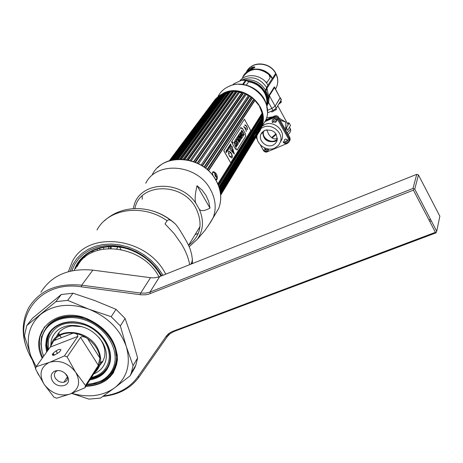 <?xml version="1.0" encoding="UTF-8"?>
<svg xmlns="http://www.w3.org/2000/svg" width="463" height="463" viewBox="0 0 463 463"><rect width="100%" height="100%" fill="white"/><g stroke="black" fill="none" stroke-linecap="round" stroke-linejoin="round"><path stroke-width="0.69" d="M265.924 95.106L265.733 95.569M244.273 83.178L243.521 83.288L244.383 82.165M252.96 137.499L253.944 136.828L254.077 137.332M255.86 135.277L256.265 134.901M259.205 131.469L259.998 130.236M260.71 128.946L261.086 128.176M261.844 126.306C270.12 106.531 243.312 82.952 223.762 93.034L218.386 96.426M218.212 96.078C220.573 91.824 224.028 88.636 228.572 86.523C248.278 76.32 274.958 100.662 265.762 120.212L262.041 126.312M259.089 129.142L257.306 130.427M217.106 97.6L216.325 98.411M212.32 104.679L211.805 106.027M211.336 107.555L211.012 108.927M215.972 102.207L216.319 100.766M262.452 112.787L262.243 113.551M262.116 113.962L261.705 115.079M229.81 91.552L230.406 91.101M217.118 99.69L216.748 101.021M257.932 129.409L259.818 127.962M263.731 123.534L264.616 122.082M267.388 111.664L266.636 105.234C263.239 89.839 243.538 79.653 229.602 86.083M248.602 81.818C255.599 83.016 260.883 86.668 264.471 92.774C266.607 96.779 267.313 100.882 266.595 105.078M242.901 84.405L243.636 84.075M261.994 114.315L261.676 114.726M261.757 114.066L261.942 113.481M262.075 113.024L262.289 112.139M266.775 105.819C267.678 101.634 267.139 97.485 265.16 93.37L267.006 88.201L276.081 74.254L275.421 73.958M274.854 87.785L274.351 86.882L269.206 94.967L268.036 99.412M274.843 87.756L274.351 86.882M280.202 97.618L275.132 106.189L271.845 108.429L267.377 110.402L271.845 108.429L275.132 106.189L280.156 97.93L274.785 87.652M267.006 88.201L268.685 96.657L269.171 97.114L269.385 95.667L274.524 87.571L281.255 99.95L276.255 108.244L272.973 110.489L267.354 112.955M269.171 97.114L268.656 102.601L272.973 110.489M267.874 102.335L268.656 102.601L267.365 104.933M274.594 76.54L274.275 75.718M265.64 91.008L265.936 92.056M266.3 96.188L266.213 97.074M266.838 98.254L266.578 98.683L266.838 98.254M266.943 98.833L266.682 99.296M239.973 80.689C246.802 72.274 262.758 74.879 268.008 85.325L266.619 87.449L264.767 92.612C261.624 87.16 256.994 83.595 250.865 81.916L249.094 81.847L246.912 80.603M243.712 80.041L244.076 79.96C253.336 78.803 260.536 82.281 265.675 90.395M246.206 80.44L245.506 80.278M265.166 91.992C261.126 85.227 255.206 81.465 247.404 80.718L247.248 80.765M246.715 80.603L248.695 81.685L246.316 85.082M243.359 84.469L246.177 80.493L245.731 80.307M275.763 73.235L272.464 78.496C266.682 66.765 248.018 65.734 242.907 76.771L242.56 77.483M252.04 67.135C256.328 66.383 255.698 67.262 250.153 69.768C246.432 71.499 247.063 70.625 252.04 67.135L252.208 67.98L249.453 70.081M249.499 70.706L252.387 69.398M254.366 67.685L252.208 67.98M248.631 70.897L249.071 70.926M254.164 67.615L252.022 68.918M251.559 69.878L251.994 69.566M262.486 89.793L262.498 89.272M253.481 83.114L257.723 85.256L261.282 88.404M244.146 82.252L245.141 81.957M232.455 85.088L234.07 83.676L241.518 80.29L245.5 80.336L242.635 84.37M256.629 69.126L254.361 69.259M247.115 72.17C256.896 66.805 265.27 68.941 272.256 78.588L267.938 85.198M252.248 69.676L252.688 69.328M289.306 123.251L290.486 125.398L287.702 130.439L286.452 127.788L285.486 127.435M287.569 123.719L288.362 122.724M260.131 144.635L263.742 150.996L265.131 151.945L266.445 152.136L287.668 143.27L289.103 141.747L288.877 139.554L276.886 118.244L275.653 117.648L273.998 117.683L264.888 121.642M255.373 136.076L255.553 136.406M256.01 137.222L257.335 139.606M262.099 126.214L264.767 124.547C273.645 120.148 285.584 130.554 281.88 139.421L278.547 145.313L274.657 148.16C266.752 151.928 255.784 144.172 256.977 135.636M273.436 120.797L273.627 121.509C275.091 122.799 276.052 122.579 276.498 120.849M264.819 147.992L264.778 149.427C266.19 150.689 267.139 150.498 267.62 148.855M287.234 140.468L287.054 139.907C285.22 138.582 284.323 138.969 284.363 141.059L286.585 141.736M260.895 128.575L263.117 127.273C272.036 122.857 284.045 133.315 280.329 142.216L281.88 139.421M264.79 130.306L260.918 134.218C257.955 140.561 266.52 148.305 272.996 145.156L275.456 143.466L277.007 140.983C277.464 132.684 273.396 129.125 264.79 130.306M262.787 131.573C262.978 139.432 267.082 142.714 275.103 141.435L277.285 140.011M265.426 120.762L274.518 116.809L276.168 116.774L277.661 117.59L289.369 138.645L289.595 140.833L289.201 141.556M277.441 138.744C272.8 145.417 260.362 138.258 263.788 130.884L263.817 130.809M263.788 130.884L263.841 130.797C260.519 138.101 272.736 145.208 277.441 138.703M281.301 99.638L281.255 99.95M286.076 130.554L285.764 122.058L279.403 118.354M272.441 116.954L266.595 117.724M285.856 130.149L285.764 122.058L280.497 120.351M266.943 150.128L264.599 148.623M289.277 141.418L289.67 140.694L289.444 138.506L289.931 137.598L290.156 139.785L289.769 140.509M289.931 137.598L277.997 116.363L276.434 115.704L275.115 115.802L265.918 119.807M281.394 140.289L281.701 139.89M286.927 139.71L285.694 139.039M289.444 138.506L277.482 117.237L276.249 116.641L274.6 116.676L265.507 120.629M266.74 129.738L268.563 133.998C270.606 137.314 272.805 138.935 275.155 138.865L277.441 138.402M275.983 133.83L271.613 137.615M266.682 129.744L267.203 130.103M277.441 138.385L276.862 138.611M272.169 137.974L276.289 134.322M283.732 142.054L283.385 141.562L283.269 142.338L284.786 143.42L286.863 143.206L287.83 142.031L287.911 139.629L287.807 142.089M286.863 143.206L284.479 143.322L283.107 142.089L283.941 141.973C285.636 143.194 286.464 142.841 286.429 140.908L287.633 140.139M268.586 148.999L268.459 149.966C267.076 151.823 265.531 151.812 263.812 149.925L263.516 150.44C265.235 152.327 266.781 152.344 268.164 150.487L268.17 148.947M272.354 122.51L272.192 120.478C273.604 118.603 275.172 118.621 276.891 120.53L275.676 121.3C273.969 120.073 273.141 120.432 273.182 122.388L272.354 122.521L272.175 122.105M272.51 119.929C273.946 118.106 275.502 118.146 277.181 120.039L276.891 120.53M279.253 103.278L281.29 101.588L281.174 102.398L278.691 104.204M276.44 109.528L271.833 112.052L271.364 111.195M271.891 110.964L275.392 109.083M230.8 91.049L229.804 91.552L180.605 159.168M228.074 92.629L227.634 93.121M261.595 115.258L261.786 113.73M261.855 112.179L261.792 110.495M210.989 108.961L172.965 159.88M219.323 96.09L171.576 160.192L211.076 106.577L171.067 160.32M213.391 101.831L169.232 160.864M169.325 160.835L215.249 99.354L216.551 98.341M170.141 160.58L218.148 96.559L170.523 160.47M171.692 160.163L219.948 95.251L220.729 94.759L172.271 160.03M225.533 92.733L223.565 93.312L174.615 159.585M223.565 93.312L222.628 93.81M173.874 159.706L222.709 93.7M211.278 107.561L211.244 108.614M211.863 106.01L211.076 106.577M212.222 104.702L212.586 104.592L212.164 105.605M217.593 97.311L217.448 97.687M217.448 97.149L170.135 160.586M219.132 96.24L218.148 96.559M222.396 94.116L220.729 94.759M213.559 105.489L214.612 103.07M218.727 97.519L220.712 95.829M222.674 94.521L224.017 93.781M228.647 91.842L225.626 92.606M176.565 159.336L225.695 92.513M232.113 91.344L228.705 91.761L179.517 159.168M234.463 91.269C245.326 91.61 253.614 96.483 259.315 105.894L253.776 99.105L248.284 95.089L243.717 92.976L240.488 92.015L233.115 91.275L184.031 159.365M233.115 91.275L232.119 91.338M183.007 159.272L232.137 91.315M186.56 159.706L235.488 91.327M239.84 91.946L191.3 160.794M190.224 160.493L238.856 91.743M246.345 94.209L198.592 163.705M197.545 163.184L245.419 93.781M201.064 165.071L248.515 95.366M252.213 97.919L205.346 167.988M204.409 167.282L251.409 97.294M254.789 100.245L208.379 170.569M207.517 169.788L254.06 99.533M262.562 115.108L262.116 113.203L217.847 183.875M218.195 184.708L262.371 114.014M262.862 118.279L219.479 188.447M262.926 118.175L262.498 115.206M262.793 121.491L220.099 190.999M262.868 121.375L262.764 118.435M219.942 190.287L262.926 120.444M262.324 124.605L220.452 193.094M262.388 124.495L262.562 121.867M220.371 192.533L262.573 123.592M261.45 127.568L261.774 125.496M220.585 194.205L261.803 126.625M260.2 130.34L259.101 132.14M260.212 130.311L260.704 128.801M220.672 195.154L260.628 129.507M260.947 127.759L261.219 127.088L261.306 127.441M261.497 127.499L220.619 194.57L261.497 127.487M259.951 130.034L260.096 130.381M259.176 131.891L259.193 131.278M220.538 193.766L257.741 133.008M256.166 134.721L256.317 135.155M253.944 136.62L220.243 191.786M227.107 92.502L228.467 92.091M229.613 91.819L230.545 91.633M233.074 91.327L233.884 91.286M259.315 105.894L260.791 109.089M262.012 113.377L262.174 114.332M262.313 115.501L262.411 116.907M262.284 120.27L262.046 121.873M261.763 123.17L260.391 127.018M257.972 130.971L255.13 133.969M259.535 106.467L262.116 113.203M172.41 159.995L211.354 107.532M170.725 160.412L217.743 97.288M220.33 95.366L172.34 160.013M173.324 159.81L221.69 94.51M175.633 159.44L224.491 93.132M227.379 92.125L178.261 159.214M181.508 159.191L230.643 91.495M235.464 91.321L186.537 159.7M184.864 159.457L233.896 91.269M238.746 91.72L190.096 160.464M188.377 160.053L237.195 91.442M237.125 91.442L188.302 160.036M245.187 93.642L197.261 163.051M195.554 162.299L243.717 92.976M243.677 92.988L195.519 162.287M251.143 96.941L204.021 167.004M249.783 96.032L202.458 165.939L249.765 96.044M253.776 99.105L207.1 169.423M205.647 168.225L252.503 98.087M208.599 170.778L254.986 100.407M215.77 179.777C216.852 180.252 217.35 179.395 217.269 177.219M215.862 173.312C212.864 170.587 211.909 171.368 212.992 175.656M218.982 186.838L262.683 116.468M262.752 119.506L219.705 189.292M261.745 125.595L220.457 193.135M220.353 192.417L262.133 124.171M261.254 127.256L220.556 193.945M220.463 193.187L256.253 134.635M222.929 95.262L221.337 96.327M218.357 99.013L215.903 102.329M256.919 131.058L259.957 126.11M260.733 124.009L261.254 121.937M261.664 118.106L261.641 116.583M261.549 115.333L261.416 114.32M253.846 99.858L253.498 99.522M251.212 97.583L250.877 97.334M248.313 95.656L246.131 94.521M241.645 92.889L239.51 92.415M233.335 92.05L232.507 92.114M229.903 92.519L228.942 92.745M227.744 93.086L226.309 93.59M212.795 171.837L213.912 172.294M214.849 173.289L216.638 177.479M216.701 178.822L216.279 179.945M215.37 176.189L214.901 175.095M212.546 174.273L212.656 172.797L213.194 172.236L215.978 173.417C214.566 172.734 214.369 173.677 215.399 176.241C216.354 177.653 216.991 177.856 217.309 176.854L216.643 174.296L215.978 173.417M214.925 173.185L216.759 177.497M216.609 178.984L215.561 179.43M232.038 142.205L232.183 142.772L231.691 142.083L232.171 142.778L232.021 142.21M231.708 142.315L231.749 141.609L232.403 142.969L231.61 141.846M232.09 142.951L231.818 142.563M229.596 145.428L230.082 146.846L230.285 146.597L229.613 145.405L229.492 146.071L230.07 146.852M230.076 146.649L229.625 145.631L230.076 146.649M229.81 156.176L230.314 156.731L231.911 156.031L232.009 155.215L230.858 152.564L228.502 153.583L230.834 152.576L231.98 155.227L231.593 156.315M231.072 156.326L230.707 156.702M228.757 150.938L231.24 152.981C232.472 155.504 232.669 157.183 231.818 158.022M228.502 153.583L229.654 156.245M223.826 150.654L244.418 119.228L250.813 130.722L230.701 162.797L223.826 150.654M232.403 143.623L235.609 149.317L236.107 148.536L237.015 150.145L245.888 136.07L245.008 134.496L245.471 133.766L242.375 128.222L241.906 128.946L241.003 127.319L231.969 141.18L232.906 142.847L232.403 143.623M247.421 129.756C247.387 126.839 246.501 125.247 244.759 124.987L245.031 125.467C246.42 125.681 247.126 126.949 247.149 129.27L247.421 129.756M245.598 128.592L246.27 131.567C246.241 128.633 245.349 127.036 243.602 126.781L245.326 128.106L244.939 128.72L245.205 129.206L245.598 128.592M232.102 146.424L231.807 146.123L229.822 149.196L234.272 154.005L232.102 146.424M230.568 143.941L230.823 144.549L230.319 144.317L231.031 145.382L230.568 143.941M230.354 145.289L230.707 145.943L230.921 145.608L230.256 144.421L230.354 145.289M229.995 144.815L229.92 145.509L229.66 145.336L230.47 146.314L229.995 144.815M229.752 147.413L229.127 146.152L229.752 147.413M228.954 146.418L229.526 147.431L228.722 146.777L229.393 147.969L228.89 146.927L229.671 147.541L228.954 146.418M228.826 148.577L228.236 147.523L228.826 148.577M226.934 149.526L227.443 150.979L227.727 150.544L226.934 149.526M226.72 149.856L227.35 151.129L226.72 149.856M226.204 150.643L226.737 151.731L225.921 151.077L226.604 152.281L226.089 151.233L226.882 151.847L226.204 150.643M228.797 147.309L228.907 148.172L228.797 147.309M228.022 147.853L228.218 148.554L227.773 148.235L228.485 149.306L228.022 147.853M228.143 149.902L227.634 148.675L228.381 149.532L227.605 148.478L228.143 149.902M227.316 149.543L227.576 150.186C227.779 149.537 227.674 149.352 227.258 149.624L227.316 149.543M226.824 151.442L227.154 151.158L226.482 150.209L226.824 151.442M226.106 152.489L226.048 151.54L226.106 152.489M232.455 143.015L231.662 141.603L232.455 143.015M229.341 155.985C232.351 159.162 232.987 158.155 231.263 152.969C228.253 149.775 227.611 150.782 229.341 155.985M244.36 119.315L223.733 150.695L230.667 162.739M242.936 134.067L243.225 134.235M241.536 130.387L242.647 131.208L242.294 131.764M241.941 131.55L242.172 132.366M242.386 132.262C243.642 132.43 244.053 133.471 243.619 135.393M240.355 132.314L242.166 135.445M242.514 134.959L243.133 136.07L242.039 137.795M239.765 133.234L241.75 138.252L241.362 138.859L241.796 138.234L239.799 133.182L239.267 135.074L238.896 134.577L238.486 135.208L241.379 138.883M238.867 134.617L239.249 135.051M240.071 135.526L239.799 135.896L240.725 137.06M238.347 135.428L240.783 139.774L240.424 140.335M238.746 138.807L239.967 141.047L239.608 141.62M237.525 136.701L239.203 138.223M236.975 137.546L239.423 141.909L239.041 142.511M237.137 139.218L236.581 140.023M235.858 139.27L238.318 143.646L237.316 145.22M236.987 142.668L236.477 143.408M236.02 140.949L235.389 141.875M234.261 141.747L235.146 143.333L237.206 145.399L236.767 146.088M235.76 145.069L236.298 146.823L235.87 147.494M240.986 127.342L241.9 128.928M242.357 128.245L245.448 133.778L244.985 134.507L245.865 136.081L237.004 150.134M236.089 148.559L235.603 149.3M242.693 131.191C239.973 128.309 241.767 135.028 242.722 133.668L242.965 134.021L242.583 134.617C245.147 137.308 243.434 130.919 242.49 132.221L242.693 131.191M240.39 132.268L239.979 132.893L241.779 136.105L241.414 136.678L242.056 137.818L243.179 136.047L242.543 134.907L242.184 135.474L240.39 132.268M238.376 135.375L237.982 135.989L239.336 138.35L237.548 136.66L237.16 137.256L239.626 141.643L240.013 141.03L238.659 138.663L240.447 140.353L240.829 139.751L238.376 135.375M239.469 141.892L237.004 137.499L236.02 139.027L236.599 140.052L237.166 139.166L239.058 142.535L239.469 141.892M235.893 139.224L234.828 140.874L235.407 141.904L236.055 140.897L236.443 141.591L235.916 142.407L236.495 143.437L237.021 142.621L237.374 143.252L236.755 144.219L237.334 145.249L238.364 143.628L235.893 139.224M237.253 145.376L235.198 143.31L234.29 141.701L233.867 142.349L235.881 147.529L236.344 146.806L235.725 144.96L236.784 146.111L237.253 145.376M239.846 135.879L240.106 135.474L240.853 137.239L239.846 135.879M244.939 124.819C246.64 125.618 247.462 127.256 247.404 129.727M245.569 128.645L245.193 129.177M243.781 126.607C245.488 127.412 246.316 129.055 246.252 131.538M231.818 146.111L234.376 154.057M231.488 148.895L230.968 147.975L231.488 148.895M231.928 149.341L231.726 149.653L233.549 152.715L233.456 151.719L231.928 149.341M230.238 144.444L230.701 145.932M229.978 144.844L230.458 146.302M230.383 146.117L230.117 145.428L230.383 146.117M242.82 77.118C249.812 67.829 258.476 66.944 268.824 74.462L270.155 77.657L267.151 82.223L265.548 81.847M199.987 226.766L199.715 227.078M116.682 248.781L118.036 246.918M111.207 246.536L111.097 248.434M121.011 249.476L119.576 247.126M110.107 248.434L110.321 246.553M108.834 246.623L108.417 248.492M206.035 195.438L208.691 201.486L210.017 208.13C204.108 211.232 200.467 211.458 199.096 208.801L196.115 203.685C194.553 201.307 194.854 195.305 197.018 185.68L202.123 190.119L206.035 195.438M200.004 226.604L188.557 245.326C200.925 235.789 203.286 223.207 195.635 207.592C182.063 181.814 139.265 182.885 134.895 208.605M197.018 185.68L210.017 208.13M96.998 229.984C108.319 208.437 142.928 203.512 167.108 220.758L165.002 223.889L174.169 233.624L181.774 244.464C185.981 251.669 188.615 258.418 189.674 264.714M91.564 252.833L92.218 251.976L92.16 250.998M190.669 264.315L191.786 262.423L192.4 259.604L192.382 263.632M71.834 270.82L74.618 264.466L78.612 258.794L83.705 253.961L89.776 250.101L96.669 247.34L104.187 245.76L112.133 245.407L120.282 246.299L128.401 248.423L136.261 251.716L143.646 256.08L150.342 261.398L156.158 267.516L161.824 275.792M161.564 275.896L160.557 274.148C156.911 268.146 152.194 262.88 146.401 258.342C152.778 263.412 157.773 269.292 161.373 275.971M161.014 276.116C153.757 263.25 142.847 254.256 128.297 249.123C105.217 241.101 80.504 250.859 74.225 270.369M167.108 220.758C168.214 219.387 169.892 219.572 172.143 221.326L175.332 223.976C177.474 226.332 180.113 230.261 183.255 235.777C186.618 241.258 188.95 245.795 190.247 249.383L191.63 254.285L192.4 259.604M95.366 251.154L92.218 251.976M77.165 266.59C90.424 238.694 142.708 244.875 158.988 276.909M84.694 257.387L86.002 254.905M85.892 254.991L84.538 257.526M87.096 384.336L94.278 383.364L100.789 381.003C107.63 377.495 112.104 372.171 114.216 365.018C118.933 348.83 105.749 327.642 86.037 320.367C66.388 312.843 45.687 321.218 41.93 337.683L41.236 342.365L41.346 347.227L42.017 351.174L43.632 356.267M89.88 379.938C100.228 378.011 106.849 372.478 109.748 363.328C113.852 349.125 102.282 330.594 85.036 324.222C67.841 317.635 49.691 324.928 46.364 339.362L45.704 345.595L46.641 352.083M41.954 350.913L41.074 343.83L41.826 337.151C45.53 324.546 54.9 317.74 69.942 316.727C95.604 314.921 122.354 343.135 115.356 364.56C113.273 371.818 108.759 377.235 101.808 380.817L91.587 383.902M42.092 351.492L41.051 343.708L41.792 336.966C47.834 319.476 61.92 313.011 84.046 317.566M42.035 351.267L40.883 343.934L41.618 336.074M90.441 379.047C100.315 377.027 106.64 371.61 109.407 362.807C113.435 348.847 102.068 330.646 85.123 324.384C68.229 317.913 50.398 325.072 47.116 339.257L46.462 345.126L47.249 351.232M48.702 324.522L47.139 326.681M50.531 322.85L46.641 327.277M116.259 355.902L115.437 349.739L113.366 343.569L110.113 337.602L105.778 332.046L100.512 327.104L94.487 322.948L87.924 319.725L81.042 317.549L74.08 316.501L67.291 316.605L60.902 317.867L55.126 320.228L50.16 323.608L46.173 327.885M101.663 362.153L100.552 362.014M59.872 335.993L59.6 335.565M59.223 334.952L58.789 334.222M139.386 254.118C115.212 239.614 83.583 247.144 75.585 268.644M99.73 365.463L102.537 361.921L104.302 357.743C105.714 352.193 104.713 346.527 101.299 340.751L99.302 337.88M82.362 326.762L72.078 325.917C64.322 326.994 59.061 330.704 56.295 337.035M55.826 338.349L55.392 340.045M93.676 373.942C99.863 371.419 103.857 367.107 105.662 361.001C107.242 354.814 106.125 348.494 102.323 342.041C94.197 330.345 83.317 324.823 69.676 325.472C59.849 326.936 53.708 331.925 51.26 340.432L50.698 346.336M56.226 350.763L57.377 353.564M47.805 338.349L49.535 333.655L51.237 330.86M107.422 367.651L104.106 371.691M48.968 362.57C40.634 367.176 38.898 374.214 43.748 383.682L35.541 369.023L36.085 366.771L49.969 362.188L64.421 355.925L67.135 356.956L75.365 371.818C68.304 363.038 59.837 359.826 49.969 362.188M75.365 371.818L85.51 385.54L84.914 387.78L70.515 393.868C78.93 389.435 80.765 382.421 76.013 372.831M70.515 393.868L56.619 398.197L53.951 397.185L44.402 384.678C51.381 393.295 59.756 396.478 69.519 394.239M44.402 384.678L43.748 383.682M52.533 381.008C57.279 389.024 70.891 386.536 68.223 378.086L67.083 375.551C63.558 371.095 59.397 369.63 54.599 371.176C50.861 373.398 50.172 376.674 52.533 381.008M67.633 376.523L63.894 382.259M94.95 371.928L96.657 369.978L97.745 367.524L84.914 387.78M97.352 368.976L98.717 366.302L99.886 358.044L98.966 353.414L97.01 348.853L94.649 345.248L91.049 341.329L87.513 338.517C84.197 336.543 81.882 336.155 80.568 337.359L67.135 356.956M85.51 385.54L98.341 365.324L99.886 358.044L87.513 338.517C83.051 335.49 78.27 333.69 73.177 333.111C64.641 332.434 58.205 334.946 53.864 340.641L50.212 347.111L36.085 366.771M64.421 355.925L77.923 336.358C77.743 334.419 76.163 333.337 73.177 333.111L53.864 340.641M50.971 345.826C54.206 327.572 85.985 328.117 96.813 346.891C102.717 357.546 101.814 366.343 94.093 373.282M54.68 354.982L59.287 352.106L60.803 350.242L60.792 349.472L59.258 349.38L57.522 350.051L53.864 352.505L52.226 354.82L53.17 355.37L54.68 354.982M96.657 369.978L96.044 370.209M57.956 370.481L57.071 370.805C54.154 372.536 53.615 375.088 55.45 378.468L58.361 381.205L60.867 382.201L63.408 382.34L65.619 381.61L67.176 380.111L67.818 376.917M71.881 393.353C88.514 397.972 102.803 396.102 114.749 387.739C127.25 377.594 131.104 363.889 126.318 346.631C120.137 329.378 107.676 316.9 88.937 309.191C69.901 302.721 53.824 304.446 40.709 314.365C28.718 325.211 25.424 339.055 30.824 355.902L36.131 366.702M85.811 386.362C104.927 385.309 115.49 376.13 117.48 358.825C116.392 340.722 106.073 327.254 86.535 318.428C56.202 305.956 28.735 331.74 42.237 358.206M71.696 393.428L88.879 399.106L100.413 398.122L114.749 387.739L130.178 375.736L131.313 372.883L133.06 365.689L126.318 346.631L120.339 325.911L125.091 318.469L131.816 337.649L137.615 357.922L135.873 365.064L134.745 367.9L133.853 368.525M133.06 365.689L137.615 357.922M130.178 375.736L134.745 367.9M35.634 368.525L30.824 355.902L24.441 335.727L26.808 325.553L55.849 301.668L67.679 300.365L88.937 309.191L111.172 316.704L120.339 325.911M111.172 316.704L116.034 309.348L125.091 318.469M67.679 300.365L73.004 293.206L94.95 300.62L116.034 309.348M55.849 301.668L61.284 294.514L73.004 293.206M37.179 372.229L38.713 375.123M26.808 325.553L32.468 318.255L61.284 294.514M117.307 354.745C117.614 362.743 115.154 369.381 109.916 374.654M42.7 357.563C39.442 350.265 38.603 343.147 40.183 336.219L44.489 326.82M86.899 384.643C99.516 384.435 108.66 379.608 114.344 370.157L116.531 364.728L117.452 359.635M113.771 372.177C107.769 381.061 98.59 385.569 86.228 385.702M108.487 377.345C102.693 382.154 95.511 384.574 86.928 384.597M114.101 370.585L111.936 373.421M114.5 369.862L113.811 370.799M113.614 371.054L112.735 372.102M31.727 358.42C9.173 322.555 36.78 279.658 81.314 286.823L141.082 294.804L145.469 294.792L148.924 294.086L413.413 190.143L435.417 232.322L171.831 331.682L168.515 333.777L166.31 336.063L137.766 376.923C129.825 387.797 118.401 394.146 103.481 395.969M109.939 376.94L110.373 376.743M41.52 331.693L41.485 332.197M32.184 359.67C21.489 341.254 20.355 323.88 28.793 307.548C39.621 290.324 57.256 282.87 81.696 285.191L140.694 293.067L140.335 294.717M165.939 336.566L167.299 336.584L139.12 376.899C130.745 388.324 118.655 394.823 102.855 396.409M169.157 333.273L167.299 336.584L170.199 333.58L174.013 331.491L436.111 232.82L436.516 230.869M431.25 220.776L429.699 221.366M96.599 377.206L95.453 377.004M47.087 345.375L46.462 344.431M428.923 219.879L430.474 219.283M61.319 337.735L60.323 336.045L59.05 335.878M58.703 335.258L58.373 334.622L59.189 333.875L58.714 332.868M102.688 361.667L101.837 361.638L101.461 362.668L100.459 362.604M418.471 174.973L439.85 216.221L436.731 231.286L414.75 189.118L418.471 174.973L416.741 174.348L158.439 277.088L154.59 277.812L151.21 277.777L92.82 270.137C68.9 267.927 51.601 275.306 40.906 292.275M414.75 189.118L412.979 188.476L416.741 174.348M150.232 293.635L150.006 292.043L412.979 188.476M413.789 189.072L413.413 190.143M159.642 276.666L150.006 292.043L145.521 293.137L140.694 293.067L150.527 277.696M93.636 378.288L92.166 377.97M47.463 348.743L46.607 347.557M238.624 84.33C251.49 84.764 260.507 90.87 265.669 102.647M262.347 124.686L262.052 125.045M260.582 126.607L258.632 128.268M217.575 99.921L218.102 98.364M219.045 96.252L219.369 95.638M269.599 94.354L270.531 93.862M275.543 89.046L276.556 87.108C278.251 82.918 278.089 78.635 276.081 74.254M261.855 112.011L262.18 111.751M266.734 105.639L266.896 105.228M267.915 97.56L266.069 91.153M265.559 92.756C267.724 97.276 268.158 101.791 266.879 106.299M274.843 76.158L274.542 75.307M269.385 95.667L276.255 108.244M241.217 80.359C251.224 75.394 259.691 77.755 266.619 87.449M246.177 80.493L248.695 81.685M275.705 73.524C270.004 61.909 251.536 60.902 246.472 71.834M246.032 72.755L245.847 73.2M244.979 81.071L246.044 80.678M289.375 123.355L289.051 123.123L286.452 127.788M289.051 123.123L288.096 122.782M273.691 117.793L274.212 116.919M277.771 119.269L278.286 118.395M288.877 139.554L289.369 138.645M290.116 128.384L290.197 128.535C290.469 129.414 289.485 130.797 287.245 132.684M266.167 119.118L266.341 119.622M278.367 118.262L278.876 117.388M274.293 116.786L274.814 115.918M169.481 160.783L215.862 98.677M177.433 159.266L226.604 92.235M179.644 159.168L228.855 91.715M187.625 159.897L236.477 91.408M194.981 162.067L243.144 92.884M193.904 161.656L242.184 92.565M202.065 165.69L249.383 95.893M218.542 185.588L262.556 114.957M219.236 187.631L262.862 117.232M195.097 234.637L198.378 233.311M208.084 226.083L213.264 217.5C216.568 208.257 215.573 198.812 210.277 189.164C197.111 164.099 156.639 160.649 145.747 183.232M189.245 246.623L197.36 239.244C203.489 230.175 204.067 220.029 199.096 208.801M196.115 203.685C180.327 178.73 138.454 181.299 133.714 206.938L133.344 208.68M142.216 199.264L142.205 195.872M213.808 216.586L218.791 208.257C222.066 199.125 221.106 189.801 215.908 180.281C202.997 155.568 163.144 152.223 152.35 174.534M165.829 274.2L164.591 272.03C145.168 236.749 87.455 230.684 72.355 261.508L68.368 271.665M191.809 263.864L191.786 262.423M163.074 275.294L157.212 266.752L151.146 260.397L144.167 254.887L136.469 250.385L128.274 247.016L119.819 244.881L111.352 244.036L103.116 244.505L95.349 246.258L88.259 249.244L82.049 253.371L76.881 258.51L72.888 264.506L70.173 271.196M97.404 250.442L97.247 248.862M104.372 220.828C113.175 212.841 123.864 208.755 136.44 208.576C149.416 208.628 161.315 212.876 172.143 221.326M175.13 223.791C168.399 217.61 160.684 213.269 151.986 210.769M99.69 248.116L99.869 249.748M103.585 247.242L103.764 248.961M48.291 349.785L48.424 339.362C54.09 324.621 66.307 319.84 85.088 325.02C101.426 331.057 112.393 348.61 108.516 362.083C106.01 370.174 100.309 375.319 91.408 377.519M52.614 353.877L53.546 355.318M65.231 373.398L67.482 376.882M77.923 336.358L50.212 347.111M98.341 365.324L80.568 337.359M81.314 286.823L81.696 285.191L92.82 270.137M137.766 376.923L139.12 376.899M174.013 331.491L174.505 330.617M243.671 83.265L244.47 82.136M261.745 126.798L265.762 120.212M216.516 98.347L216.997 97.71M266.636 105.234C263.216 89.799 243.648 79.671 229.619 86.077M261.688 114.662L262.099 114.014M275.444 88.867L276.556 87.108C278.315 82.796 278.182 78.432 276.156 74.005M267.95 97.872L266.613 92.351C268.401 97.01 268.499 101.698 266.902 106.415M268.893 95.812L269.223 96.408M245.384 80.504L246.113 80.579M246.189 80.261L247.896 81.071M242.907 76.771L243.579 75.839M244.221 74.948L245.297 73.461M248.816 68.582C255.889 60.67 270.803 63.338 275.78 73.27M254.5 67.673L248.191 70.689M289.387 123.285L288.2 122.695M262.052 132.331L260.918 134.218M289.103 141.747L289.595 140.833M281.325 99.672L280.225 97.652M288.241 134.501C290.631 132.158 291.285 130.172 290.197 128.535L289.479 127.221M288.136 124.761L277.759 105.743M289.67 140.694L290.156 139.785M268.563 133.998L268.824 134.478M287.83 142.031L288.108 141.516M268.164 150.487L268.459 149.966M281.278 101.542L280.815 100.685M276.457 109.557L275.942 108.62M230.603 91.558L229.793 91.57M241.946 92.455L193.615 161.552M262.573 115.09L218.582 185.698M216.395 179.291L217.309 176.854M157.623 167.716C172.635 152.292 204.75 159.075 215.949 180.095C221.164 189.633 222.113 199.021 218.791 208.257L210.434 222.448L204.999 230.383L197.36 239.244L189.182 246.657M85.377 255.894L85.626 255.57M100.789 381.003L101.808 380.817M42.017 351.174L41.728 350.051M72.078 325.917L69.676 325.472M101.299 340.751L102.323 342.041M47.741 338.465L49.535 333.655M47.718 338.563L47.058 344.408L47.816 350.45M90.968 378.219C98.289 376.784 103.81 373.201 107.532 367.46M98.717 366.302L98.191 367.136M53.095 353.275L54.293 355.121M68.119 377.727L68.223 378.086M57.071 370.805L54.599 371.176M131.313 372.883L135.873 365.064"/></g></svg>
